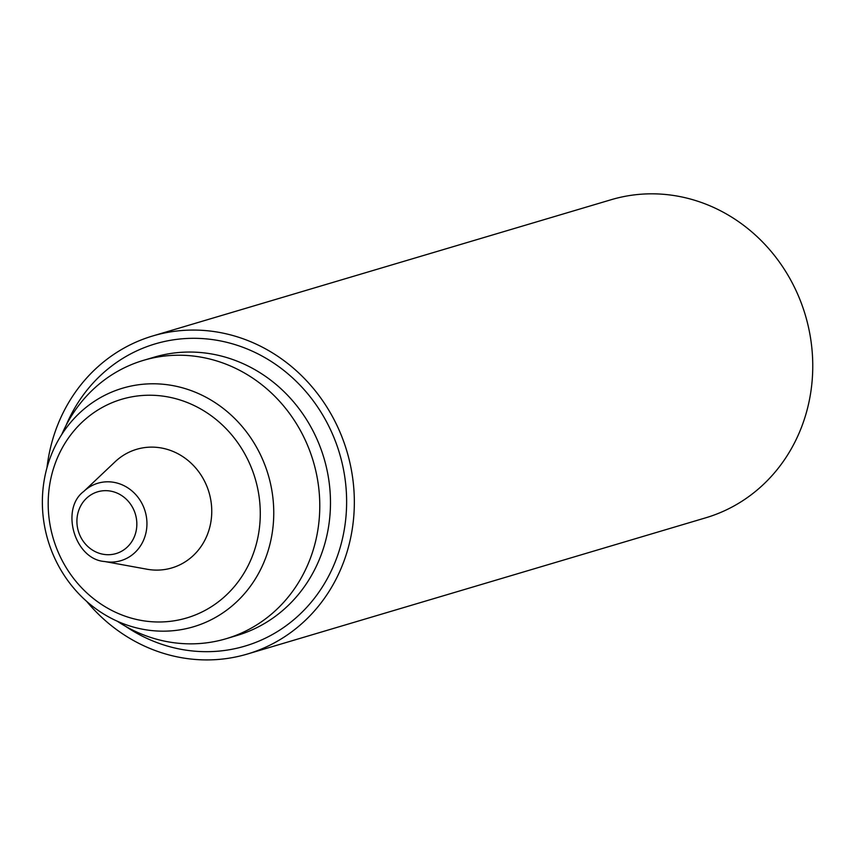 <?xml version="1.0" encoding="UTF-8"?>
<svg xmlns="http://www.w3.org/2000/svg" width="855" height="855" viewBox="0 0 855 855"><rect width="100%" height="100%" fill="white"/><g stroke="black" fill="none" stroke-linecap="round" stroke-linejoin="round"><path stroke-width="1.28" d="M86.697 601.418A165.923 153.184 -106.6 0 0 247.352 654.043L705.77 517.799A165.923 153.184 -106.6 0 0 805.335 315.11A165.923 153.184 -106.6 0 0 611.229 199.696L152.81 335.94A165.923 153.184 -106.6 0 0 46.972 467.771M247.352 654.043A165.923 153.184 -106.6 0 0 346.916 451.355A165.923 153.184 -106.6 0 0 152.81 335.94M117.295 621.232A145.19 134.032 -106.6 0 0 226.169 638.706A145.19 134.032 -106.6 0 0 313.283 461.347A145.19 134.032 -106.6 0 0 143.437 360.361A145.19 134.032 -106.6 0 0 61.784 434.458M134.652 396.367A114.078 105.315 73.4 0 1 254.298 550.823A114.078 105.315 73.4 0 1 73.776 578.643A114.078 105.315 73.4 0 1 134.652 396.367M83.833 491.369L115.083 461.796A61.859 57.114 73.4 0 1 143.619 447.742A61.859 57.114 73.4 0 1 211.73 509.462A61.859 57.114 73.4 0 1 147.017 569.227L104.684 561.521C74.471 559.501 60.064 508.8 83.833 491.369A40.399 37.299 73.4 0 1 102.461 482.199A40.399 37.299 73.4 0 1 146.932 522.49A40.399 37.299 73.4 0 1 104.684 561.521M136.693 385.028A124.445 114.891 73.4 0 1 270.201 482.305A124.445 114.891 73.4 0 1 193.519 626.768A124.445 114.891 73.4 0 1 47.933 540.21A124.445 114.891 73.4 0 1 122.607 388.191A124.445 114.891 73.4 0 1 136.693 385.028M226.169 638.706L236.856 635.522A145.19 134.032 -106.6 0 0 323.981 458.162A145.19 134.032 -106.6 0 0 154.135 357.187L143.437 360.361M125.728 626.416A157.63 145.521 -106.6 0 0 329.154 575.148A157.63 145.521 -106.6 0 0 264.43 357.358A157.63 145.521 -106.6 0 0 66.027 425.512M101.339 490.984A32.223 29.754 73.4 0 1 135.143 534.621A32.223 29.754 73.4 0 1 84.143 542.476A32.223 29.754 73.4 0 1 101.339 490.984"/></g></svg>
